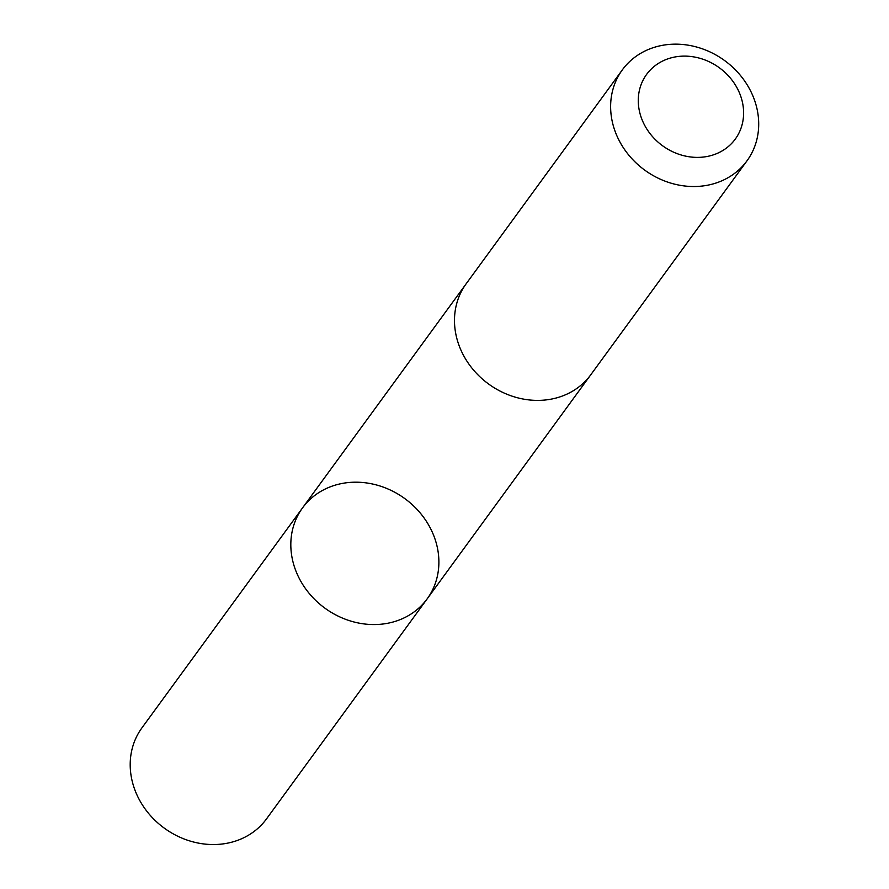 <?xml version="1.0" encoding="UTF-8"?>
<svg xmlns="http://www.w3.org/2000/svg" width="889" height="889" viewBox="0 0 889 889"><rect width="100%" height="100%" fill="white"/><g stroke="black" fill="none" stroke-linecap="round" stroke-linejoin="round"><path stroke-width="1.33" d="M307.805 501.629A77.143 67.797 -143.9 0 1 408.507 501.452A77.143 67.797 -143.9 0 1 427.164 598.864A77.143 67.797 -143.9 0 1 324.874 608.132A77.143 67.797 -143.9 0 1 302.549 507.886A77.143 67.797 -143.9 0 1 307.805 501.629M141.929 727.869A77.154 67.797 36.1 0 0 160.576 825.281A77.154 67.797 36.1 0 0 261.288 825.103A77.154 67.797 36.1 0 0 266.544 818.847L427.164 598.864A77.143 67.797 -143.9 0 1 324.874 608.132A77.143 67.797 -143.9 0 1 302.549 507.886L141.929 727.869M622.356 69.842L466.214 283.713A77.154 67.797 36.1 0 0 484.861 381.125A77.154 67.797 36.1 0 0 585.573 380.959A77.154 67.797 36.1 0 0 590.829 374.702L746.982 160.831A77.154 67.797 36.1 0 0 724.646 60.585A77.154 67.797 36.1 0 0 622.356 69.842A77.154 67.797 36.1 0 0 641.002 167.254A77.154 67.797 36.1 0 0 741.715 167.088A77.154 67.797 36.1 0 0 746.982 160.831M731.514 143.562A54.874 48.228 36.1 0 0 699.71 58.23A54.874 48.228 36.1 0 0 641.58 118.47A54.874 48.228 36.1 0 0 731.514 143.562M465.536 284.647L302.549 507.886M590.14 375.625L427.164 598.864"/></g></svg>
